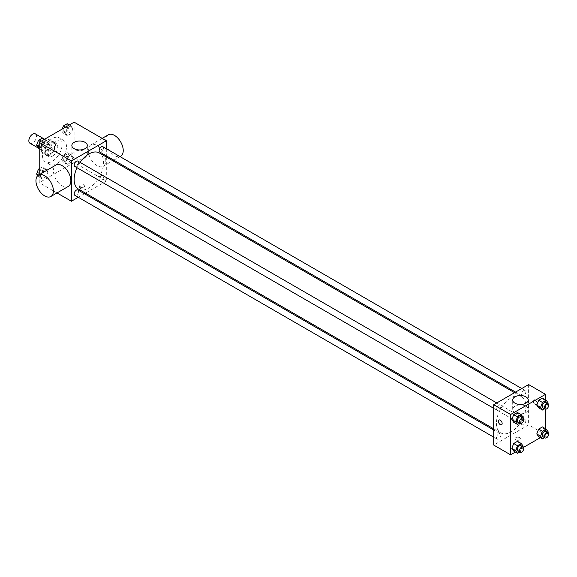 <?xml version="1.0" encoding="UTF-8"?>
<svg xmlns="http://www.w3.org/2000/svg" width="577" height="577" viewBox="0 0 577 577"><rect width="100%" height="100%" fill="white"/><g stroke="black" fill="none" stroke-linecap="round" stroke-linejoin="round"><path stroke-width="0.43" stroke-dasharray="2.88 2.16" d="M29.968 143.24A5.402 3.116 120 0 0 35.37 140.124A5.402 3.116 120 0 0 35.37 133.886M41.941 148.325A5.402 3.116 120 0 0 43.066 150.799A5.402 3.116 120 0 0 48.461 147.683A5.402 3.116 120 0 0 48.461 141.444A5.402 3.116 120 0 0 44.299 142.894A5.402 3.116 120 0 0 41.941 148.325M42.965 142.699L48.562 139.468A7.335 4.234 120 0 1 49.427 139.771A7.335 4.234 120 0 1 50.127 140.37L50.127 146.832A7.335 4.234 120 0 1 48.562 149.544L42.965 152.775A7.335 4.234 120 0 1 42.099 152.472A7.335 4.234 120 0 1 41.4 151.874L41.4 145.411A7.335 4.234 120 0 1 42.965 142.699L47.328 145.216L52.925 141.985L48.562 139.468M48.562 149.544L52.925 152.068L47.328 155.3L42.965 152.775M41.4 151.874L45.763 154.398L45.763 147.928L41.4 145.411M45.763 154.398A7.335 4.234 120 0 0 46.463 154.989A7.335 4.234 120 0 0 47.328 155.3M52.925 152.068A7.335 4.234 120 0 0 54.49 149.356L50.127 146.832M52.925 141.985A7.335 4.234 120 0 1 53.798 142.288A7.335 4.234 120 0 1 54.49 142.887L54.49 149.356M47.328 145.216A7.335 4.234 120 0 0 45.763 147.928M50.127 154.939A7.717 4.457 -60 0 1 46.268 155.321A7.717 4.457 -60 0 1 46.268 146.414A7.717 4.457 -60 0 1 53.986 141.956A7.717 4.457 -60 0 1 55.168 148.145A7.717 4.457 -60 0 1 50.127 154.939M52.312 156.201A7.717 4.457 120 0 0 57.354 149.4A7.717 4.457 120 0 0 56.171 143.219A7.717 4.457 120 0 0 50.221 145.289A7.717 4.457 120 0 0 46.852 153.049A7.717 4.457 120 0 0 48.454 156.583A7.717 4.457 120 0 0 52.312 156.201M54.49 142.887L50.127 140.37M42.489 155.574A13.891 8.02 120 0 0 45.367 161.928A13.891 8.02 120 0 0 59.258 153.915A13.891 8.02 120 0 0 59.258 137.874A13.891 8.02 120 0 0 48.555 141.596A13.891 8.02 120 0 0 42.489 155.574M46.852 158.091A13.891 8.02 120 0 0 49.73 164.452A13.891 8.02 120 0 0 63.621 156.432A13.891 8.02 120 0 0 63.621 140.391A13.891 8.02 120 0 0 52.918 144.113A13.891 8.02 120 0 0 46.852 158.091M72.94 157.449L71.05 162.317L67.271 164.503L65.381 161.812L67.271 156.944L71.05 154.759L72.94 157.449L71.05 162.317L67.271 164.503L65.381 161.812L67.271 156.944L71.05 154.759L72.94 157.449L69.117 155.242L67.228 160.11L63.448 162.296L61.559 159.605L63.448 154.737L67.228 152.552L69.117 155.242M72.94 128.621L71.05 133.489L67.271 135.674L65.381 132.984L67.271 128.108L71.05 125.93L72.94 128.621L71.05 133.489L67.271 135.674L65.381 132.984L67.271 128.108L71.05 125.93L72.94 128.621L69.117 126.413L67.228 131.282L63.448 133.467L61.559 130.777L62.229 129.053M74.137 122.18L74.137 162.505L39.214 182.664L39.214 174.708M47.97 171.859L46.081 176.735L42.301 178.913L40.412 176.223L42.301 171.355L46.081 169.169L47.97 171.859L46.081 176.735L42.301 178.913L40.412 176.223L42.301 171.355L46.081 169.169L47.97 171.859L44.155 169.66L42.265 174.528L38.486 176.706L37.75 175.668M47.97 143.031L46.081 147.907L42.301 150.085L40.412 147.395L42.301 142.526L46.081 140.341L47.97 143.031L46.081 147.907L42.301 150.085L40.412 147.395L42.301 142.526L46.081 140.341L47.97 143.031L44.155 140.824L42.265 145.7L38.486 147.878M57.015 192.942L39.214 182.664M106.327 156.994L106.327 181.084L74.137 162.505M106.327 181.084L85.461 193.129M84.444 193.721L78.27 197.284M80.405 188.491A2.697 1.558 0 0 0 83.355 188.83A2.697 1.558 0 0 0 85.021 187.388A2.697 1.558 0 0 0 82.316 185.83A2.697 1.558 0 0 0 79.619 187.388A2.697 1.558 0 0 0 80.405 188.491M78.436 189.076A20.866 12.045 120 0 0 99.294 177.031A20.866 12.045 120 0 0 99.294 152.941M80.095 162.375A20.866 12.045 120 0 0 77.008 167.719M106.327 148.693L106.327 155.819M99.807 152.061A3.087 1.781 120 0 0 102.894 150.28A3.087 1.781 120 0 0 102.894 146.709M99.165 179.476A3.087 1.781 120 0 0 99.807 180.889A3.087 1.781 120 0 0 102.894 179.108A3.087 1.781 120 0 0 102.894 175.538A3.087 1.781 120 0 0 100.513 176.367A3.087 1.781 120 0 0 99.165 179.476M74.837 195.3A3.087 1.781 120 0 0 77.924 193.519A3.087 1.781 120 0 0 77.924 189.956M77.924 161.127A3.087 1.781 -60 0 1 78.566 162.541A3.087 1.781 -60 0 1 77.217 165.642A3.087 1.781 -60 0 1 74.837 166.472M88.317 150.532A12.348 7.126 -120 0 0 93.712 162.959A12.348 7.126 -120 0 0 103.225 166.263A12.348 7.126 -120 0 0 103.225 152.011A12.348 7.126 -120 0 0 90.877 144.877A12.348 7.126 -120 0 0 88.317 150.532M68.302 186.421A12.348 7.126 60 0 1 55.962 179.296A12.348 7.126 60 0 1 55.962 165.044M108.339 134.802A12.348 7.126 -120 0 0 105.779 140.449A12.348 7.126 -120 0 0 111.166 152.876A12.348 7.126 -120 0 0 120.68 156.187M74.116 158.026A7.739 4.472 180 0 1 71.851 154.867A7.739 4.472 180 0 1 79.59 150.395A7.739 4.472 180 0 1 87.329 154.867A7.739 4.472 180 0 1 82.554 158.992A7.739 4.472 180 0 1 74.116 158.026M80.405 187.222A2.697 1.558 0 0 0 83.355 187.554A2.697 1.558 0 0 0 85.021 186.119A2.697 1.558 0 0 0 82.316 184.561A2.697 1.558 0 0 0 79.619 186.119A2.697 1.558 0 0 0 80.405 187.222M496.4 423.33A20.866 12.045 120 0 0 500.721 432.88A20.866 12.045 120 0 0 521.586 420.835A20.866 12.045 120 0 0 521.586 396.745A20.866 12.045 120 0 0 505.51 402.335A20.866 12.045 120 0 0 496.4 423.33M500.85 406.345A3.087 1.781 -60 0 1 499.509 409.454A3.087 1.781 -60 0 1 497.129 410.276A3.087 1.781 -60 0 1 497.129 406.713A3.087 1.781 -60 0 1 500.216 404.931A3.087 1.781 -60 0 1 500.85 406.345M521.457 423.28A3.087 1.781 120 0 0 522.091 424.694A3.087 1.781 120 0 0 525.178 422.912A3.087 1.781 120 0 0 525.178 419.349A3.087 1.781 120 0 0 522.805 420.171A3.087 1.781 120 0 0 521.457 423.28M496.487 437.698A3.087 1.781 120 0 0 497.129 439.104A3.087 1.781 120 0 0 500.216 437.323A3.087 1.781 120 0 0 500.216 433.76A3.087 1.781 120 0 0 497.836 434.589A3.087 1.781 120 0 0 496.487 437.698M521.457 394.452A3.087 1.781 120 0 0 522.091 395.865A3.087 1.781 120 0 0 525.178 394.084A3.087 1.781 120 0 0 525.178 390.521A3.087 1.781 120 0 0 522.805 391.343A3.087 1.781 120 0 0 521.457 394.452M528.611 384.57L528.611 424.896L493.696 445.055M545.525 428.697L545.525 434.661L528.611 424.896M545.525 434.661L540.361 437.64M523.512 447.37L515.398 452.051M515.795 439.854A2.697 1.558 0 0 0 518.737 440.193A2.697 1.558 0 0 0 520.404 438.751A2.697 1.558 0 0 0 517.699 437.193A2.697 1.558 0 0 0 515.001 438.751A2.697 1.558 0 0 0 515.795 439.854A2.697 1.558 0 0 0 518.737 440.193A2.697 1.558 0 0 0 520.404 438.751A2.697 1.558 0 0 0 517.699 437.193A2.697 1.558 0 0 0 515.001 438.751A2.697 1.558 0 0 0 515.795 439.854M544.327 400.777L542.438 398.087L544.327 400.777L542.438 405.645L538.658 407.831L542.438 405.645L544.327 400.777L548.15 402.977M519.365 444.016L517.475 441.326L519.365 444.016L517.475 448.892L513.696 451.07L517.475 448.892L519.365 444.016L523.18 446.223M545.525 399.868L545.525 409.237M544.327 429.605L542.438 426.915L544.327 429.605L542.438 434.474L538.658 436.659L542.438 434.474L544.327 429.605L548.15 431.805M519.365 415.188L517.475 412.497L519.365 415.188L517.475 420.056L513.696 422.241L517.475 420.056L519.365 415.188L523.18 417.395M533.249 401.109A2.697 1.558 -120 0 0 534.432 403.828A2.697 1.558 -120 0 0 536.509 404.549A2.697 1.558 -120 0 0 536.509 401.433A2.697 1.558 -120 0 0 533.812 399.875A2.697 1.558 -120 0 0 533.249 401.109A2.697 1.558 -120 0 0 534.425 403.828A2.697 1.558 -120 0 0 536.509 404.556A2.697 1.558 -120 0 0 536.509 401.433A2.697 1.558 -120 0 0 533.812 399.875A2.697 1.558 -120 0 0 533.249 401.109M498.896 420.034L498.889 420.034A2.697 1.558 60 0 1 500.973 420.756A2.697 1.558 60 0 1 502.156 423.475A2.697 1.558 60 0 1 501.593 424.708L501.593 424.708M514.958 412.541A7.739 4.472 180 0 1 512.686 409.381A7.739 4.472 180 0 1 520.432 404.917A7.739 4.472 180 0 1 528.171 409.381A7.739 4.472 180 0 1 523.389 413.514A7.739 4.472 180 0 1 514.958 412.541M522.928 418.051L521.291 422.263L519.588 423.244M517.857 422.249A3.087 1.781 120 0 0 520.944 420.467A3.087 1.781 120 0 0 520.944 416.904M521.291 422.263L517.475 420.056M547.898 403.633L546.26 407.852L544.558 408.833M542.827 407.831A3.087 1.781 120 0 0 545.914 406.049A3.087 1.781 120 0 0 545.914 402.486M546.26 407.852L542.438 405.645M522.928 446.879L521.291 451.091L519.588 452.079M517.857 451.077A3.087 1.781 120 0 0 520.944 449.295A3.087 1.781 120 0 0 520.944 445.732M521.291 451.091L517.475 448.892M547.898 432.462L546.26 436.681L544.558 437.662M542.827 436.666A3.087 1.781 120 0 0 545.914 434.878A3.087 1.781 120 0 0 545.914 431.315M546.26 436.681L542.438 434.474M42.265 138.141L44.155 140.824M38.19 144.272A3.087 1.781 120 0 0 38.832 145.685A3.087 1.781 120 0 0 41.919 143.904A3.087 1.781 120 0 0 41.919 140.334A3.087 1.781 120 0 0 39.539 141.163A3.087 1.781 120 0 0 38.19 144.272M46.081 147.907L42.265 145.7M42.301 150.085L39.214 148.303M40.412 147.395L39.214 146.709M42.301 142.526L40.599 141.545M46.081 140.341L44.379 139.36M38.176 144.257A3.087 1.781 120 0 0 38.81 145.671A3.087 1.781 120 0 0 41.897 143.889A3.087 1.781 120 0 0 41.897 140.326A3.087 1.781 120 0 0 39.517 141.156A3.087 1.781 120 0 0 38.176 144.257M67.228 123.723L69.117 126.413M63.16 129.854A3.087 1.781 120 0 0 63.795 131.267A3.087 1.781 120 0 0 66.882 129.486A3.087 1.781 120 0 0 66.882 125.923A3.087 1.781 120 0 0 64.501 126.752A3.087 1.781 120 0 0 63.16 129.854A3.087 1.781 120 0 0 63.78 131.26A3.087 1.781 120 0 0 66.867 129.479A3.087 1.781 120 0 0 66.867 125.916A3.087 1.781 120 0 0 64.487 126.738A3.087 1.781 120 0 0 63.138 129.847M71.05 133.489L67.228 131.282M67.271 135.674L63.448 133.467M65.381 132.984L61.559 130.777M67.271 128.108L65.569 127.128M71.05 125.93L69.348 124.949M39.214 168.729L42.265 166.969L44.155 169.66M38.19 173.1A3.087 1.781 120 0 0 38.832 174.514A3.087 1.781 120 0 0 41.919 172.732A3.087 1.781 120 0 0 41.919 169.169A3.087 1.781 120 0 0 39.539 169.991A3.087 1.781 120 0 0 38.19 173.1A3.087 1.781 120 0 0 38.81 174.499A3.087 1.781 120 0 0 41.897 172.718A3.087 1.781 120 0 0 41.897 169.155A3.087 1.781 120 0 0 39.517 169.984A3.087 1.781 120 0 0 38.176 173.086M46.081 176.735L42.265 174.528M42.301 178.913L38.486 176.706M40.412 176.223L38.5 175.119M42.301 171.355L39.214 169.573M46.081 169.169L42.265 166.969M63.16 158.682A3.087 1.781 120 0 0 63.795 160.096A3.087 1.781 120 0 0 66.882 158.314A3.087 1.781 120 0 0 66.882 154.751A3.087 1.781 120 0 0 64.501 155.581A3.087 1.781 120 0 0 63.16 158.682A3.087 1.781 120 0 0 63.78 160.089A3.087 1.781 120 0 0 66.867 158.307A3.087 1.781 120 0 0 66.867 154.744A3.087 1.781 120 0 0 64.487 155.566A3.087 1.781 120 0 0 63.138 158.675M71.05 162.317L67.228 160.11M67.271 164.503L63.448 162.296M65.381 161.812L61.559 159.605M67.271 156.944L63.448 154.737M71.05 154.759L67.228 152.552M39.214 148.577L43.066 150.799M44.617 139.223L48.461 141.444M56.171 143.219L53.986 141.956M48.454 156.583L46.268 155.321M53.798 142.288L49.427 139.771M46.463 154.989L42.099 152.472M63.621 140.391L59.258 137.874M49.73 164.452L45.367 161.928M103.225 166.263L112.796 160.731M113.813 160.146L119.987 156.583M90.877 144.877L102.165 138.365M87.329 154.867L87.329 145.491M71.851 154.867L71.851 145.491M79.619 186.119L79.619 187.388M85.021 186.119L85.021 187.388M521.586 396.745L514.561 392.685M500.721 432.88L493.696 428.826M493.696 408.3L497.129 410.276M496.783 402.948L500.216 404.931M525.178 419.349L102.894 175.538M522.091 424.694L99.807 180.889M500.216 433.76L493.696 429.995M497.129 439.104L493.696 437.128M525.178 390.521L521.745 388.537M522.091 395.865L515.578 392.1M528.171 409.381L528.171 400.005M512.686 409.381L512.686 400.005"/><path stroke-width="0.87" d="M44.617 139.223L35.37 133.886A5.402 3.116 120 0 0 31.208 135.335A5.402 3.116 120 0 0 28.85 140.766A5.402 3.116 120 0 0 29.968 143.24L39.214 148.577M39.214 174.708L39.214 142.339L74.137 122.18L106.327 140.766L106.327 148.693M78.27 197.284L71.404 201.243L57.015 192.942M85.461 193.129L84.444 193.721M77.008 167.719A20.866 12.045 120 0 0 74.116 179.526A20.866 12.045 120 0 0 78.436 189.076L493.696 428.826M514.561 392.685L99.294 152.941A20.866 12.045 120 0 0 80.095 162.375M106.327 155.819L106.327 156.994M71.404 201.243L71.404 160.925L106.327 140.766M521.745 388.537L102.894 146.709A3.087 1.781 120 0 0 100.513 147.539A3.087 1.781 120 0 0 99.165 150.647A3.087 1.781 120 0 0 99.807 152.061L515.578 392.1M493.696 429.995L77.924 189.956A3.087 1.781 120 0 0 75.544 190.785A3.087 1.781 120 0 0 74.202 193.886A3.087 1.781 120 0 0 74.837 195.3L493.696 437.128M493.696 408.3L74.837 166.472A3.087 1.781 -60 0 1 74.837 162.909A3.087 1.781 -60 0 1 77.924 161.127L496.783 402.948M71.404 160.925L39.214 142.339M74.116 148.65A7.739 4.472 180 0 1 71.851 145.491A7.739 4.472 180 0 1 79.59 141.026A7.739 4.472 180 0 1 87.329 145.491A7.739 4.472 180 0 1 82.554 149.623A7.739 4.472 180 0 1 74.116 148.65M37.75 175.668L36.596 174.023L38.5 175.119L55.962 165.044A12.348 7.126 60 0 1 65.475 168.347A12.348 7.126 60 0 1 70.863 180.774A12.348 7.126 60 0 1 68.302 186.421L50.848 196.505A12.348 7.126 60 0 1 38.5 189.379A12.348 7.126 60 0 1 38.5 175.119A12.348 7.126 60 0 1 48.014 178.43A12.348 7.126 60 0 1 53.401 190.85A12.348 7.126 60 0 1 50.848 196.505M119.987 156.583L120.68 156.187A12.348 7.126 -120 0 0 120.68 141.928A12.348 7.126 -120 0 0 108.339 134.802L102.165 138.365M515.398 452.051L510.609 454.82L493.696 445.055L493.696 404.729L528.611 384.57L545.525 394.336L545.525 399.868M540.361 437.64L523.512 447.37M538.658 407.831L536.769 405.141L538.658 400.265L542.438 398.087L538.658 400.265L536.769 405.141L538.658 407.831L542.481 410.031L540.591 407.34L542.481 402.472L546.26 400.294L548.15 402.977L547.898 403.633M513.696 451.07L511.806 448.379L513.696 443.511L517.475 441.326L513.696 443.511L511.806 448.379L513.696 451.07L517.511 453.277L515.622 450.587L517.511 445.718L521.291 443.533L523.18 446.223L522.928 446.879M545.525 409.237L545.525 428.697M510.609 454.82L510.609 414.495L545.525 394.336M538.658 436.659L536.769 433.969L538.658 429.093L542.438 426.915L538.658 429.093L536.769 433.969L538.658 436.659L542.481 438.859L540.591 436.176L542.481 431.3L546.26 429.122L548.15 431.805L547.898 432.462M513.696 422.241L511.806 419.551L513.696 414.683L517.475 412.497L513.696 414.683L511.806 419.551L513.696 422.241L517.511 424.448L515.622 421.758L517.511 416.89L521.291 414.704L523.18 417.395L522.928 418.051M510.609 414.495L493.696 404.729M514.958 403.172A7.739 4.472 180 0 1 512.686 400.005A7.739 4.472 180 0 1 520.432 395.541A7.739 4.472 180 0 1 528.171 400.005A7.739 4.472 180 0 1 523.389 404.138A7.739 4.472 180 0 1 514.958 403.172M502.149 423.475A2.697 1.558 60 0 1 501.593 424.708A2.697 1.558 60 0 1 498.889 423.15A2.697 1.558 60 0 1 498.889 420.034A2.697 1.558 60 0 1 500.973 420.756A2.697 1.558 60 0 1 502.149 423.475M501.593 424.708A2.697 1.558 60 0 1 498.896 423.15A2.697 1.558 60 0 1 498.896 420.034M519.588 423.244L517.511 424.448M523.13 418.166L520.944 416.904A3.087 1.781 120 0 0 518.572 417.726A3.087 1.781 120 0 0 517.223 420.835A3.087 1.781 120 0 0 517.857 422.249L520.043 423.511A3.087 1.781 120 0 0 523.13 421.729A3.087 1.781 120 0 0 523.13 418.166A3.087 1.781 120 0 0 520.75 418.989A3.087 1.781 120 0 0 519.401 422.097A3.087 1.781 120 0 0 520.043 423.511M515.622 421.758L511.806 419.551M517.511 416.89L513.696 414.683M521.291 414.704L517.475 412.497M544.558 408.833L542.481 410.031M548.092 403.749L545.914 402.486A3.087 1.781 120 0 0 543.534 403.316A3.087 1.781 120 0 0 542.185 406.424A3.087 1.781 120 0 0 542.827 407.831L545.013 409.093A3.087 1.781 120 0 0 548.092 407.312A3.087 1.781 120 0 0 548.092 403.749A3.087 1.781 120 0 0 545.719 404.578A3.087 1.781 120 0 0 544.371 407.679A3.087 1.781 120 0 0 545.013 409.093M540.591 407.34L536.769 405.141M542.481 402.472L538.658 400.265M546.26 400.294L542.438 398.087M519.588 452.079L517.511 453.277M523.13 446.995L520.944 445.732A3.087 1.781 120 0 0 518.572 446.562A3.087 1.781 120 0 0 517.223 449.663A3.087 1.781 120 0 0 517.857 451.077L520.043 452.339A3.087 1.781 120 0 0 523.13 450.558A3.087 1.781 120 0 0 523.13 446.995A3.087 1.781 120 0 0 520.75 447.817A3.087 1.781 120 0 0 519.401 450.925A3.087 1.781 120 0 0 520.043 452.339M515.622 450.587L511.806 448.379M517.511 445.718L513.696 443.511M521.291 443.533L517.475 441.326M544.558 437.662L542.481 438.859M548.092 432.577L545.914 431.315A3.087 1.781 120 0 0 543.534 432.144A3.087 1.781 120 0 0 542.185 435.253A3.087 1.781 120 0 0 542.827 436.666L545.013 437.921A3.087 1.781 120 0 0 548.092 436.14A3.087 1.781 120 0 0 548.092 432.577A3.087 1.781 120 0 0 545.719 433.406A3.087 1.781 120 0 0 544.371 436.508A3.087 1.781 120 0 0 545.013 437.921M540.591 436.176L536.769 433.969M542.481 431.3L538.658 429.093M546.26 429.122L542.438 426.915M39.214 148.303L36.596 145.195L38.486 140.319L42.265 138.141L44.379 139.36M39.214 146.709L36.596 145.195M40.599 141.545L38.486 140.319M62.229 129.053L63.448 125.909L67.228 123.723L69.348 124.949M65.569 127.128L63.448 125.909M36.596 174.023L38.486 169.148L39.214 168.729M39.214 169.573L38.486 169.148M112.796 160.731L113.813 160.146"/></g></svg>
